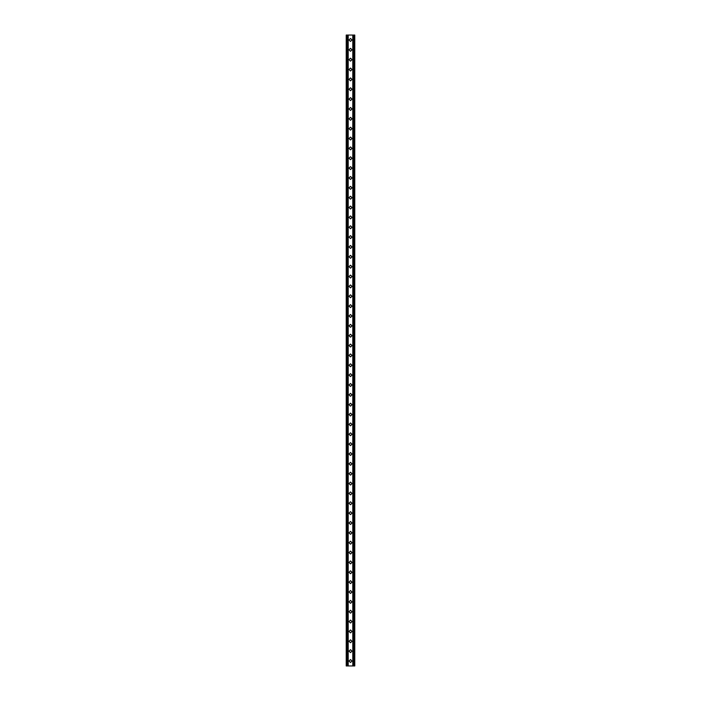 <?xml version="1.0" encoding="UTF-8"?>
<svg xmlns="http://www.w3.org/2000/svg" width="701" height="701" viewBox="0 0 701 701"><rect width="100%" height="100%" fill="white"/><g stroke="black" fill="none" stroke-linecap="round" stroke-linejoin="round"><path stroke-width="1.05" d="M350.5 600.38L351.981 601.861L350.5 603.333L349.019 601.861L350.5 600.38M350.5 620.096L351.981 621.577L350.5 623.049L349.019 621.577L350.5 620.096M350.5 639.811L351.981 641.292L350.5 642.764L349.019 641.292L350.5 639.811M350.5 659.562L351.981 661.043L350.5 662.524L349.019 661.043L350.5 659.562M350.5 649.669L351.981 651.15L350.5 652.622L349.019 651.15L350.5 649.669M350.5 629.954L351.981 631.435L350.5 632.907L349.019 631.435L350.5 629.954M350.5 610.238L351.981 611.719L350.5 613.191L349.019 611.719L350.5 610.238M350.5 590.522L351.981 592.003L350.5 593.475L349.019 592.003L350.5 590.522M350.5 218.878L349.019 217.398L350.5 215.917L351.981 217.398L350.5 218.878M350.5 238.594L349.019 237.113L350.5 235.632L351.981 237.113L350.5 238.594M350.5 258.31L349.019 256.829L350.5 255.348L351.981 256.829L350.5 258.31M350.5 278.025L349.019 276.545L350.5 275.064L351.981 276.545L350.5 278.025M350.5 297.741L349.019 296.269L350.5 294.788L351.981 296.269L350.5 297.741M350.5 317.457L349.019 315.985L350.5 314.504L351.981 315.985L350.5 317.457M350.5 337.172L349.019 335.7L350.5 334.219L351.981 335.7L350.5 337.172M350.5 356.888L349.019 355.416L350.5 353.935L351.981 355.416L350.5 356.888M350.5 376.603L349.019 375.123L350.5 373.651L351.981 375.123L350.5 376.603M350.5 396.319L349.019 394.838L350.5 393.366L351.981 394.838L350.5 396.319M350.5 386.461L349.019 384.98L350.5 383.508L351.981 384.98L350.5 386.461M350.5 366.746L349.019 365.265L350.5 363.793L351.981 365.265L350.5 366.746M350.5 347.03L349.019 345.558L350.5 344.077L351.981 345.558L350.5 347.03M350.5 327.314L349.019 325.842L350.5 324.361L351.981 325.842L350.5 327.314M350.5 307.599L349.019 306.127L350.5 304.646L351.981 306.127L350.5 307.599M350.5 287.883L349.019 286.402L350.5 284.921L351.981 286.402L350.5 287.883M350.5 268.168L349.019 266.687L350.5 265.206L351.981 266.687L350.5 268.168M350.5 248.452L349.019 246.971L350.5 245.49L351.981 246.971L350.5 248.452M350.5 228.736L349.019 227.255L350.5 225.783L351.981 227.255L350.5 228.736M350.5 209.021L349.019 207.54L350.5 206.059L351.981 207.54L350.5 209.021M350.5 51.296L349.019 49.815L350.5 48.334L351.981 49.815L350.5 51.296M350.5 71.011L349.019 69.53L350.5 68.05L351.981 69.53L350.5 71.011M350.5 90.727L349.019 89.246L350.5 87.765L351.981 89.246L350.5 90.727M350.5 110.443L349.019 108.97L350.5 107.49L351.981 108.97L350.5 110.443M350.5 130.158L349.019 128.686L350.5 127.205L351.981 128.686L350.5 130.158M350.5 149.874L349.019 148.402L350.5 146.921L351.981 148.402L350.5 149.874M350.5 169.589L349.019 168.109L350.5 166.628L351.981 168.109L350.5 169.589M350.5 189.305L349.019 187.824L350.5 186.343L351.981 187.824L350.5 189.305M350.5 199.163L349.019 197.682L350.5 196.201L351.981 197.682L350.5 199.163M350.5 179.447L349.019 177.966L350.5 176.486L351.981 177.966L350.5 179.447M350.5 159.732L349.019 158.26L350.5 156.779L351.981 158.26L350.5 159.732M350.5 140.016L349.019 138.544L350.5 137.063L351.981 138.544L350.5 140.016M350.5 120.3L349.019 118.828L350.5 117.347L351.981 118.828L350.5 120.3M350.5 100.585L349.019 99.113L350.5 97.632L351.981 99.113L350.5 100.585M350.5 80.869L349.019 79.388L350.5 77.907L351.981 79.388L350.5 80.869M350.5 61.153L349.019 59.673L350.5 58.192L351.981 59.673L350.5 61.153M350.5 41.438L349.019 39.957L350.5 38.476L351.981 39.957L350.5 41.438M352.796 665.95L352.796 35.05L346.224 35.05L346.224 665.95L354.776 665.95L354.776 35.05L354.294 35.05L354.294 665.95M350.5 406.177L349.019 404.696L350.5 403.224L351.981 404.696L350.5 406.177M350.5 425.893L349.019 424.412L350.5 422.94L351.981 424.412L350.5 425.893M350.5 445.608L349.019 444.127L350.5 442.646L351.981 444.127L350.5 445.608M350.5 465.324L349.019 463.843L350.5 462.362L351.981 463.843L350.5 465.324M350.5 485.039L349.019 483.559L350.5 482.086L351.981 483.559L350.5 485.039M350.5 504.764L349.019 503.283L350.5 501.802L351.981 503.283L350.5 504.764M350.5 524.479L349.019 522.999L350.5 521.518L351.981 522.999L350.5 524.479M350.5 544.195L349.019 542.714L350.5 541.233L351.981 542.714L350.5 544.195M350.5 563.902L349.019 562.43L350.5 560.949L351.981 562.43L350.5 563.902M350.5 583.618L349.019 582.145L350.5 580.665L351.981 582.145L350.5 583.618M350.5 573.76L349.019 572.288L350.5 570.807L351.981 572.288L350.5 573.76M350.5 554.053L349.019 552.572L350.5 551.091L351.981 552.572L350.5 554.053M350.5 534.337L349.019 532.856L350.5 531.376L351.981 532.856L350.5 534.337M350.5 514.622L349.019 513.141L350.5 511.66L351.981 513.141L350.5 514.622M350.5 494.906L349.019 493.425L350.5 491.944L351.981 493.425L350.5 494.906M350.5 475.182L349.019 473.701L350.5 472.229L351.981 473.701L350.5 475.182M350.5 455.466L349.019 453.985L350.5 452.504L351.981 453.985L350.5 455.466M350.5 435.75L349.019 434.269L350.5 432.789L351.981 434.269L350.5 435.75M350.5 416.035L349.019 414.554L350.5 413.082L351.981 414.554L350.5 416.035M348.204 35.05L348.204 665.95M352.796 35.05L354.294 35.05M346.706 35.05L346.706 665.95M347.722 35.05L347.722 665.95M353.278 35.05L353.278 665.95"/></g></svg>
